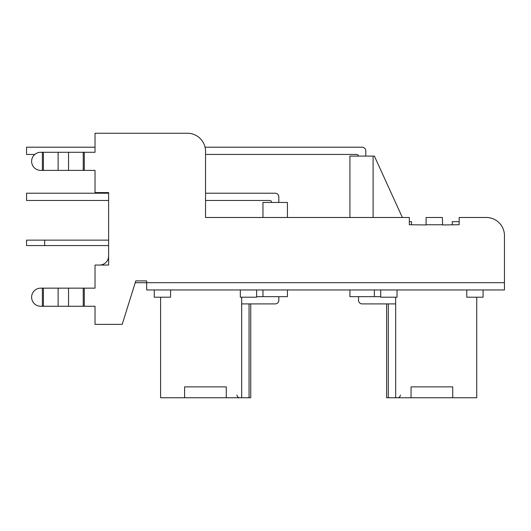 <?xml version="1.0" encoding="UTF-8"?>
<svg xmlns="http://www.w3.org/2000/svg" width="531" height="531" viewBox="0 0 531 531"><rect width="100%" height="100%" fill="white"/><g stroke="black" fill="none" stroke-linecap="round" stroke-linejoin="round"><path stroke-width="0.8" d="M262.964 289.959L262.964 296.656L256.626 296.656L287.424 296.656L287.424 289.959L287.424 296.656M160.601 297.201L160.601 397.746L250.738 397.746L250.738 303.905L275.191 303.905A3.624 3.624 0 0 0 278.815 300.28L278.815 296.656M271.567 202.457L271.567 202.278A1.812 1.812 0 0 0 269.755 200.466L205.537 200.466L205.537 217.491L409.341 217.491L409.341 224.739L425.915 224.938M26.55 193.218L108.616 193.218L26.55 193.218L26.55 200.466L108.616 200.466M356.713 154.448A1.812 1.812 0 0 1 358.518 156.081A1.812 1.812 0 0 0 356.713 154.448L205.537 154.448L205.537 193.218L275.191 193.218A3.624 3.624 0 0 1 278.815 196.842L278.815 202.457M241.678 303.905L275.191 303.905M271.567 202.278A1.812 1.812 0 0 0 269.755 200.466M205.537 193.218L275.191 193.218M374.375 296.656L374.375 289.959L374.375 296.656L380.72 296.656L349.922 296.656L349.922 289.959L349.922 296.656M365.773 156.081L365.773 150.824A3.624 3.624 0 0 0 362.149 147.2L205.052 147.2M95.029 147.2L26.55 147.2L26.55 154.448L34.794 154.448M395.661 303.905L362.149 303.905A3.624 3.624 0 0 1 358.525 300.28L358.525 296.656M388.287 303.905L388.287 397.746L386.608 397.746L386.608 303.905L362.149 303.905M226.279 397.746L226.279 386.88L184.609 386.88L184.609 397.746L184.609 386.88M241.678 297.201L241.678 397.746M249.052 303.905L249.052 397.746M395.661 297.201L395.661 397.746L452.731 397.746L452.731 386.88L411.06 386.88L411.06 397.746L411.06 386.88M452.731 397.746L476.738 397.746L476.738 297.201M388.287 397.746L395.661 397.746M504.45 289.959L146.662 289.959L504.45 289.959L504.45 235.611A18.114 18.114 0 0 0 486.336 217.491L459.162 217.491L459.162 224.739L442.582 224.938L442.403 217.491L426.101 217.491L426.101 224.938M40.681 288.147L42.374 288.147L40.681 288.147A9.06 9.06 0 0 0 31.621 297.201A9.06 9.06 0 0 0 40.681 306.261L43.416 306.261L43.416 288.147L42.374 288.147L42.374 306.261M43.416 288.147L83.241 288.147L83.241 306.261L84.276 306.261L84.276 288.147L83.241 288.147M84.276 288.147L95.029 288.147L95.029 265.049L108.616 265.049L108.616 192.58L95.029 192.58L95.029 170.391L84.276 170.391L84.276 152.278L83.241 152.278L83.241 170.391L84.276 170.391M40.681 152.278L42.374 152.278L42.374 170.391L40.681 170.391A9.06 9.06 0 0 1 31.621 161.331A9.06 9.06 0 0 1 40.681 152.278M42.374 170.391L43.416 170.391L43.416 152.278L42.374 152.278M43.416 152.278L83.241 152.278M84.276 152.278L95.029 152.278L95.029 133.254L187.423 133.254A18.114 18.114 0 0 1 205.537 151.368L205.537 217.491M146.662 289.959L146.662 280.899L135.79 280.899L122.203 324.375L95.029 324.375L95.029 306.261L84.276 306.261M83.241 306.261L43.416 306.261M83.241 170.391L43.416 170.391M95.029 133.254L187.423 133.254M108.616 201.641A9.06 9.06 0 0 0 108.536 200.466M102.888 193.218A9.06 9.06 0 0 0 99.556 192.58M99.556 265.049A9.06 9.06 0 0 0 108.616 255.988M459.162 217.491L486.336 217.491M349.922 217.491L349.922 156.081L349.922 217.491M452.273 224.739L452.273 221.659L459.162 221.659M411.512 224.739L411.512 221.659L409.341 221.659M146.662 282.711L135.226 282.711M262.964 217.491L262.964 202.457L287.424 202.457L287.424 217.491L287.424 202.457M349.922 156.081L374.375 156.081L402.372 217.491M373.101 156.081L373.101 217.491M26.55 240.138L44.664 240.138L44.664 245.574L26.55 245.574L26.55 240.138M108.616 240.138L44.664 240.138M108.616 245.574L44.664 245.574M154.269 289.959L154.269 297.201L170.57 297.201L170.57 289.959M240.317 289.959L240.317 297.201L256.626 297.201L256.626 289.959M397.022 289.959L397.022 297.201L380.72 297.201L380.72 289.959M483.071 289.959L483.071 297.201L466.769 297.201L466.769 289.959M146.662 282.691L504.45 282.691M442.403 224.759L426.101 224.759M68.526 288.147L68.526 306.261M68.526 152.278L68.526 170.391M58.125 152.278L58.125 170.391M58.125 288.147L58.125 306.261M236.965 395.031C237.111 396.664 238.021 397.573 239.687 397.746M400.374 395.031C400.228 396.664 399.319 397.573 397.659 397.746"/></g></svg>
